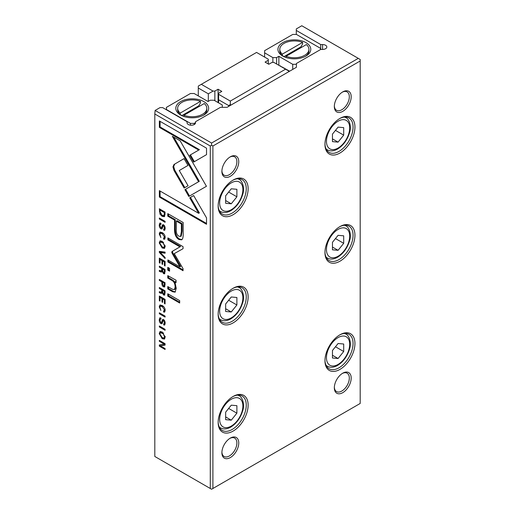 <?xml version="1.0" encoding="UTF-8"?>
<svg xmlns="http://www.w3.org/2000/svg" width="515" height="515" viewBox="0 0 515 515"><rect width="100%" height="100%" fill="white"/><g stroke="black" fill="none" stroke-linecap="round" stroke-linejoin="round"><path stroke-width="0.77" d="M228.641 106.412L228.641 105.549L218.605 99.756L218.605 93.254L221.823 91.4L218.077 89.237L214.858 91.091L213.049 91.091L208.324 93.82L208.324 101.352M214.858 91.091L214.858 100.702M208.324 93.82L198.288 88.02L198.288 95.899M218.605 94.303L230.327 101.069L285.568 69.177L273.845 62.405L272.036 62.405L268.817 64.266L265.071 62.103L268.289 60.242L268.289 59.199L256.56 52.427L201.32 84.325L213.049 91.091M268.289 60.242L268.289 63.957M218.605 99.756L218.605 102.871M218.077 89.237L218.077 102.562M231.081 105.009L230.327 104.577L228.641 105.549M198.288 88.02L198.288 86.076L201.32 84.325M285.568 69.177L288.606 70.928L288.606 71.797M230.327 101.069L230.327 104.577M169.57 268.379L167.768 267.337L167.768 270.118L169.57 271.16L169.57 268.379M159.238 242.932L162.193 247.992L164.427 248.391L165.173 246.357L162.193 241.271L160.004 240.904L159.238 242.932L159.953 242.52L160.397 240.769M206.528 154.648L206.528 148.172L159.367 120.948L159.367 127.366L198.713 150.077L189.726 155.273L193.653 162.077L206.528 154.648M165.09 299.363L159.335 296.041L159.335 300.696L160.023 301.088L160.023 297.419L161.98 298.546L161.98 301.99L162.656 302.376L162.656 298.938L164.407 299.949L164.407 303.541L165.09 303.934L165.09 299.363M159.238 306.856L160.886 310.494L159.901 307.236L160.339 306.161L162.206 306.547L164.568 309.933L163.577 310.989L163.577 312.032L164.588 312.129L165.173 310.378C165.135 308.292 164.137 306.663 162.18 305.485L159.914 305.047L159.238 306.856L159.953 306.444L160.32 304.912M165.173 310.21L163.577 310.989M159.914 320.188L160.268 319.017L161.021 319.126L160.938 318.032L159.811 317.845L159.238 319.828C159.283 321.675 159.869 322.944 160.989 323.62L161.929 323.768L162.643 322.152C162.785 320.909 163.101 320.42 163.603 320.691L164.543 322.879L163.667 323.929L163.667 324.92L164.62 325.068L165.173 323.336C165.115 321.482 164.575 320.24 163.551 319.622L162.392 319.751L161.974 321.154C161.858 322.377 161.504 322.841 160.918 322.557L159.914 320.188M162.148 322.223L160.918 322.557M165.173 323.175L163.667 323.929M164.272 320.259L163.171 320.626L164.298 320.291M165.09 261.427L159.335 258.105L159.335 262.759L160.023 263.152L160.023 259.483L161.98 260.609L161.98 264.047L162.656 264.44L162.656 261.002L164.407 262.013L164.407 265.605L165.09 265.998L165.09 261.427M159.335 251.365L159.335 252.453L165.09 258.524L165.09 257.461L160.229 252.466L165.09 253.226L165.09 252.118L159.335 251.365M182.484 238.928C183.05 237.685 183.282 235.658 183.186 232.844L183.186 222.525L167.768 213.622L167.768 216.158L174.553 220.079L174.553 227.952C174.295 233.919 175.782 237.776 179.008 239.526L181.647 239.836L182.484 238.928M174.006 164.491L172.956 166.86L174.006 170.491L184.138 188.02L188.072 185.748L179.272 170.529L187.981 165.431L184.048 158.62L174.006 164.491L184.055 158.626M159.238 233.952L160.886 237.595L159.901 234.338L160.339 233.263L162.206 233.649L164.568 237.029L163.577 238.084L163.577 239.127L164.588 239.23L165.173 237.473C165.135 235.394 164.137 233.765 162.18 232.58L159.914 232.149L159.238 233.952L159.953 233.54L160.32 232.014M165.173 237.312L163.577 238.084M159.238 333.623L162.193 338.69L164.427 339.082L165.173 337.048L162.193 331.963L160.004 331.596L159.238 333.623L159.953 333.211L160.397 331.46M212.901 146.009L211.588 145.256L210.281 146.009L154.809 113.989L154.809 456.47L211.588 489.25L360.191 403.457L360.191 60.976L212.901 146.009L212.901 488.49M210.281 146.009L210.281 488.49M206.528 224.282L206.528 217.871L193.653 195.565L189.726 197.837L198.661 213.319L159.367 190.634L159.367 197.052L206.528 224.282M164.594 216.48L165.09 212.09L159.335 208.768L160.011 214.208L162.128 216.339L164.337 216.686M163.506 286.823L164.581 286.997L165.09 282.761L159.335 279.439L159.335 280.424L161.858 281.885L161.858 282.986C161.826 284.892 162.373 286.173 163.506 286.823L164.221 286.411L163.397 285.716M163.583 295.005L164.568 295.153L165.09 290.833L159.335 287.512L159.335 288.49L161.929 289.99L161.35 292.385L159.335 291.664L159.335 292.72L161.362 293.428L162.225 292.874L163.583 295.005L164.298 294.599L163.57 293.943M162.186 293.048L162.689 292.61M162.373 291.934L161.35 292.385M159.335 312.785L159.335 313.77L165.09 317.092L165.09 316.107L159.335 312.785M179.896 266.867L180.611 266.455L172.847 252.929L172.422 251.732L172.847 251.03L171.714 252.144L172.132 253.341L179.896 266.867L167.89 259.933L167.89 261.961L183.057 270.723L183.057 268.695L174.25 253.612L183.057 248.7L183.057 246.653L167.89 237.898L167.89 239.926L179.915 246.872L172.016 251.494M159.335 325.989L159.335 326.974L165.09 330.295L165.09 329.31L159.335 325.989M159.335 218.012L159.335 218.997L165.09 222.319L165.09 221.334L159.335 218.012M163.583 273.677L164.568 273.826L165.09 269.5L159.335 266.178L159.335 267.163L161.929 268.663L161.35 271.057L159.335 270.336L159.335 271.392L161.362 272.1L162.225 271.547L163.583 273.677L164.298 273.265L163.57 272.615M162.186 271.72L162.689 271.283M162.373 270.607L161.35 271.057M165.09 343.698L159.335 340.376L159.335 341.284L164.214 344.104L159.335 344.947L159.335 346.157L165.09 349.479L165.09 348.591L160.397 345.88L165.09 345.102L165.09 343.698M159.914 225.416L160.268 224.25L161.021 224.353L160.938 223.259L159.811 223.079L159.238 225.055C159.283 226.909 159.869 228.171 160.989 228.853L161.929 228.995L162.643 227.379C162.785 226.136 163.101 225.647 163.603 225.918L164.543 228.113L163.667 229.156L163.667 230.147L164.62 230.295L165.173 228.57C165.115 226.709 164.575 225.467 163.551 224.849L162.392 224.978L161.974 226.381C161.858 227.604 161.504 228.074 160.918 227.785L159.914 225.416M162.148 227.45L160.918 227.785M165.173 228.403L163.667 229.156M164.272 225.486L163.171 225.86L164.298 225.519M179.677 300.638L167.768 293.762L167.768 296.144L179.677 303.02L179.677 300.638M184.924 189.623L188.805 196.466L206.451 186.295L180.166 140.827L172.3 136.288L198.578 181.744L184.924 189.623L199.292 181.332L173.729 137.112M202.511 188.554L203.219 188.142M176.072 280.231L167.768 275.628L167.768 278.061L172.351 280.714C174.134 281.892 175.068 284.01 175.145 287.067L174.366 289.61L172.428 289.25L167.768 286.559L167.768 288.941L172.68 291.78L175.081 292.153L176.252 288.278L174.63 281.93L176.072 282.613L176.072 280.231M177.656 108.305A14.575 8.414 180 0 0 180.224 113.075L180.224 114.594A14.575 8.414 180 0 1 177.656 109.824L177.656 108.305A14.575 8.414 180 0 1 185.452 100.863A14.575 8.414 180 0 1 200.496 101.378L200.496 102.891L198.771 105.833L181.943 115.547A12.193 7.036 0 0 0 182.336 115.881M180.617 115.012L180.617 115.012A16.428 9.489 180 0 1 180.617 101.603A16.428 9.489 180 0 1 203.85 101.603A16.428 9.489 180 0 1 203.85 115.012A16.428 9.489 180 0 1 180.617 115.012M301.784 47.226A12.193 7.036 0 0 0 300.902 46.865L302.62 43.929L302.62 42.41A14.575 8.414 0 0 0 287.576 41.895A14.575 8.414 0 0 0 279.787 49.343L279.787 50.863A14.575 8.414 0 0 0 282.349 55.626L284.074 56.586A12.193 7.036 0 0 0 284.467 56.92M305.974 42.636A16.428 9.489 0 0 0 282.741 42.636A16.428 9.489 0 0 0 282.741 56.051L282.741 56.051A16.428 9.489 0 0 0 305.974 56.051A16.428 9.489 0 0 0 305.974 42.636M230.327 438.098L230.327 438.098A11.922 6.888 -60 0 1 238.76 442.964A11.922 6.888 -60 0 1 230.327 457.571A11.922 6.888 -60 0 1 221.894 452.704A11.922 6.888 -60 0 1 230.327 438.098L230.327 438.098M221.907 452.138A10.603 6.122 120 0 0 224.089 456.477A10.603 6.122 120 0 0 229.394 455.949A10.603 6.122 120 0 0 236.314 446.608A10.603 6.122 120 0 0 234.692 438.117A10.603 6.122 120 0 0 229.845 438.394M342.758 373.188L342.758 373.188A11.922 6.888 -60 0 1 351.191 378.055A11.922 6.888 -60 0 1 342.758 392.662A11.922 6.888 -60 0 1 334.332 387.789A11.922 6.888 -60 0 1 342.758 373.188L342.758 373.188M334.344 387.228A10.603 6.122 120 0 0 336.527 391.561A10.603 6.122 120 0 0 341.825 391.04A10.603 6.122 120 0 0 348.752 381.699A10.603 6.122 120 0 0 347.123 373.201A10.603 6.122 120 0 0 342.282 373.478M233.141 396.447L233.141 396.447A21.199 12.238 -60 0 1 248.133 405.099A21.199 12.238 -60 0 1 233.141 431.068A21.199 12.238 -60 0 1 218.148 422.409A21.199 12.238 -60 0 1 233.141 396.447L233.141 396.447M218.154 421.856A19.873 11.478 120 0 0 222.268 430.431A19.873 11.478 120 0 0 232.201 429.446A19.873 11.478 120 0 0 245.185 411.929A19.873 11.478 120 0 0 242.14 396.003A19.873 11.478 120 0 0 232.664 396.73M233.141 288.258L233.141 288.258A21.199 12.238 -60 0 1 248.133 296.91A21.199 12.238 -60 0 1 233.141 322.879A21.199 12.238 -60 0 1 218.148 314.221A21.199 12.238 -60 0 1 233.141 288.258L233.141 288.258M218.154 313.667A19.873 11.478 120 0 0 222.268 322.242A19.873 11.478 120 0 0 232.201 321.257A19.873 11.478 120 0 0 245.185 303.741A19.873 11.478 120 0 0 242.14 287.814A19.873 11.478 120 0 0 232.664 288.542M339.952 334.782L339.952 334.782A21.199 12.238 -60 0 1 354.944 343.434A21.199 12.238 -60 0 1 339.952 369.397A21.199 12.238 -60 0 1 324.959 360.745A21.199 12.238 -60 0 1 339.952 334.782L339.952 334.782M324.965 360.191A19.873 11.478 120 0 0 329.079 368.759A19.873 11.478 120 0 0 339.012 367.774A19.873 11.478 120 0 0 351.996 350.264A19.873 11.478 120 0 0 348.951 334.338A19.873 11.478 120 0 0 339.475 335.065M324.965 252.002A19.873 11.478 120 0 0 329.079 260.571A19.873 11.478 120 0 0 339.012 259.586A19.873 11.478 120 0 0 351.996 242.076A19.873 11.478 120 0 0 348.951 226.149A19.873 11.478 120 0 0 339.475 226.877M339.952 226.594L339.952 226.594A21.199 12.238 -60 0 1 354.944 235.246A21.199 12.238 -60 0 1 339.952 261.208A21.199 12.238 -60 0 1 324.959 252.556A21.199 12.238 -60 0 1 339.952 226.594L339.952 226.594M230.327 156.811L230.327 156.811A11.922 6.888 -60 0 1 238.76 161.678A11.922 6.888 -60 0 1 230.327 176.285A11.922 6.888 -60 0 1 221.894 171.411A11.922 6.888 -60 0 1 230.327 156.811L230.327 156.811M221.907 170.851A10.603 6.122 120 0 0 224.089 175.184A10.603 6.122 120 0 0 229.394 174.662A10.603 6.122 120 0 0 236.314 165.321A10.603 6.122 120 0 0 234.692 156.824A10.603 6.122 120 0 0 229.845 157.101M342.758 91.895L342.758 91.895A11.922 6.888 -60 0 1 351.191 96.762A11.922 6.888 -60 0 1 342.758 111.369A11.922 6.888 -60 0 1 334.332 106.502A11.922 6.888 -60 0 1 342.758 91.895L342.758 91.895M334.344 105.936A10.603 6.122 120 0 0 336.527 110.274A10.603 6.122 120 0 0 341.825 109.746A10.603 6.122 120 0 0 348.752 100.406A10.603 6.122 120 0 0 347.123 91.915A10.603 6.122 120 0 0 342.282 92.191M233.141 180.07L233.141 180.07A21.199 12.238 -60 0 1 248.133 188.722A21.199 12.238 -60 0 1 233.141 214.691A21.199 12.238 -60 0 1 218.148 206.032A21.199 12.238 -60 0 1 233.141 180.07L233.141 180.07M218.154 205.479A19.873 11.478 120 0 0 222.268 214.053A19.873 11.478 120 0 0 232.201 213.068A19.873 11.478 120 0 0 245.185 195.552A19.873 11.478 120 0 0 242.14 179.626A19.873 11.478 120 0 0 232.664 180.353M339.952 118.405L339.952 118.405A21.199 12.238 -60 0 1 354.944 127.057A21.199 12.238 -60 0 1 339.952 153.019A21.199 12.238 -60 0 1 324.959 144.367A21.199 12.238 -60 0 1 339.952 118.405L339.952 118.405M324.965 143.814A19.873 11.478 120 0 0 329.079 152.382A19.873 11.478 120 0 0 339.012 151.397A19.873 11.478 120 0 0 351.996 133.887A19.873 11.478 120 0 0 348.951 117.961A19.873 11.478 120 0 0 339.475 118.688M320.716 44.548L322.577 44.548A4.242 2.446 180 0 1 325.57 45.268A4.242 2.446 180 0 1 326.813 47A4.242 2.446 180 0 1 322.577 49.446L320.716 49.446L296.402 63.487L296.402 67.291L227.07 107.326L220.472 107.326L195.552 121.707L195.552 122.782A4.242 2.446 180 0 1 191.316 125.229A4.242 2.446 180 0 1 187.074 122.782L187.074 121.707L162.643 107.603L160.023 107.603L155.112 110.442L211.588 143.048L358.279 58.356L301.796 25.75L296.292 28.93L296.292 30.443L320.716 44.548L320.716 49.446M183.971 116.506L183.971 115.238A14.575 8.414 180 0 0 199.015 115.753A14.575 8.414 180 0 0 206.811 108.305A14.575 8.414 180 0 0 204.243 103.541L183.971 115.238M206.811 108.305L206.811 109.824A14.575 8.414 180 0 1 203.155 115.392M180.224 113.075L200.496 101.378M222.274 107.326L222.274 104.989L214.028 100.225L210.281 100.225L208.028 101.526L194.161 93.518L190.415 93.518L166.429 107.365L166.429 109.792M195.552 122.576L194.161 123.381L190.415 123.381L166.429 109.528M286.095 56.277A14.575 8.414 0 0 0 301.14 56.792A14.575 8.414 0 0 0 308.936 49.343A14.575 8.414 0 0 0 306.367 44.573L286.095 56.277L286.095 57.545M305.279 56.431A14.575 8.414 0 0 0 308.936 50.863L308.936 49.343M278.564 65.128L289.655 71.186M284.19 68.032L284.19 68.379M296.292 30.443L296.292 34.447M225.647 419.667L225.647 412.174L231.267 405.176L236.887 405.678L236.887 413.178L231.267 420.169L225.647 419.667M225.647 311.478L225.647 303.985L231.267 296.988L236.887 297.49L236.887 304.989L231.267 311.981L225.647 311.478M225.647 203.29L225.647 195.797L231.267 188.799L236.887 189.301L236.887 196.801L231.267 203.792L225.647 203.29M154.809 113.989L155.112 110.442M358.279 58.356L360.191 59.463L360.191 60.976M211.588 145.256L211.588 143.048M343.698 127.636L338.078 127.134L332.452 134.125L332.452 141.625L338.078 142.127L343.698 135.13L343.698 127.636M335.465 130.379L343.698 135.13M332.452 138.883L338.078 142.127M228.654 192.05L236.887 196.801M225.647 200.547L231.267 203.792M343.698 235.825L338.078 235.323L332.452 242.314L332.452 249.814L338.078 250.316L343.698 243.318L343.698 235.825M335.465 238.567L343.698 243.318M332.452 247.071L338.078 250.316M343.698 344.014L338.078 343.511L332.452 350.503L332.452 358.002L338.078 358.504L343.698 351.507L343.698 344.014M332.452 355.26L338.078 358.504M335.465 346.756L343.698 351.507M228.654 300.239L236.887 304.989M225.647 308.736L231.267 311.981M228.654 408.427L236.887 413.178M225.647 416.925L231.267 420.169M280.443 65.868L280.443 66.216M268.289 63.615L269.12 64.092M320.465 49.595L320.465 48.294L296.479 34.447L292.726 34.447L264.62 50.676L264.62 52.839L272.866 57.603L276.613 57.603L278.86 56.302L292.726 64.311L292.726 69.416M278.86 56.302L278.86 64.954M292.726 64.311L296.402 64.311M279.787 49.343A14.575 8.414 0 0 0 282.349 54.114L282.349 55.626M302.62 42.41L282.349 54.114M300.902 46.865L284.074 56.586M194.161 123.381L194.161 124.591M190.415 123.381L190.415 125.171M180.224 114.594L181.943 115.547M199.653 106.187A12.193 7.036 0 0 0 198.771 105.833M276.613 64.008L276.613 57.603M264.62 57.081L264.62 52.839M272.866 62.405L272.866 57.603M164.742 338.806L162.907 338.278L161.401 337.068M165.173 336.965L164.034 337.995L164.543 336.675L163.158 333.707L160.41 332.684L159.901 333.997L162.219 337.634L164.034 337.995M160.41 332.684L161.124 332.278L163.641 333.102M198.661 213.319L199.376 212.907L190.434 197.425L193.653 195.565M190.434 197.425L189.726 197.837M206.528 223.459L160.081 196.646L160.081 191.046M160.081 196.646L159.367 197.052M160.049 210.133L160.049 209.18M164.652 216.416L162.843 215.927L161.594 214.955M165.09 212.347L164.459 212.708L160.023 210.152L160.732 209.74L165.09 212.251M165.083 214.472L163.886 215.624L164.459 212.708M160.023 210.152L160.023 211.723L162.128 215.309L163.886 215.624M164.871 286.662L164.221 286.411M165.09 282.922L163.281 281.885L162.573 282.291L162.573 281.473L160.049 279.851M165.09 285.046L164.137 285.896L164.427 283.366L162.573 282.291L162.573 283.714L163.487 285.767L164.137 285.896M160.049 280.012L159.335 280.424M162.573 281.473L161.858 281.885M165.09 282.98L164.427 283.366M164.864 294.812L164.298 294.599M164.221 293.499C164.877 293.853 165.161 293.499 165.07 292.423L165.07 290.981L163.345 289.984L162.637 290.396L162.643 289.578L160.049 287.917M162.058 291.973L162.643 290.821L161.929 291.233M162.077 293.016L160.049 292.308L160.049 291.896M160.049 288.078L159.335 288.49M162.643 289.578L161.929 289.99M160.049 292.308L159.335 292.72M165.07 290.981L164.362 291.393L162.637 290.396L162.637 291.838L163.506 293.911L164.813 293.614M163.506 293.911C164.163 294.265 164.446 293.911 164.362 292.835L164.362 291.393M163.673 233.752L161.053 232.851L160.339 233.263M164.897 238.915L164.291 238.715L164.291 238.033M164.291 238.715L163.577 239.127M165.09 316.268L160.049 313.197M160.049 313.358L159.335 313.77M184.846 187.608L174.72 170.079L173.671 166.448L174.72 164.079M174.72 170.079L174.006 170.491M181.988 239.584L179.722 239.115C176.491 237.37 175.003 233.507 175.267 227.54L175.267 219.667L168.476 215.746L168.476 214.028M176.33 221.109L177.044 220.697L182.098 223.613L182.098 231.164L181.254 236.076L180.54 236.488L181.389 231.576L181.389 224.025L176.33 221.109L176.33 228.66C176.021 232.548 176.864 235.052 178.859 236.16L180.54 236.488M168.476 215.746L167.768 216.158M175.267 219.667L174.553 220.079M182.098 223.613L181.389 224.025M172.847 252.929L172.132 253.341M183.057 269.899L168.605 261.556L168.605 260.345M168.605 261.556L167.89 261.961M183.057 248.687L174.25 253.612M172.847 251.03L180.63 246.46L168.605 239.52L168.605 238.31M168.605 239.52L167.89 239.926M180.63 246.46L179.915 246.872M160.371 252.382L160.049 251.462M160.049 252.041L159.335 252.453M165.09 252.704L160.944 252.054L160.229 252.466M165.09 329.471L160.049 326.401M160.049 326.562L159.335 326.974M160.049 259.47L160.049 258.511M160.023 262.36L159.335 262.759M162.689 260.983L162.689 260.204L160.732 259.071L160.023 259.483M162.689 260.204L161.98 260.609M162.656 263.661L161.98 264.047M165.09 261.581L163.371 260.596L162.656 261.002M165.09 261.626L164.407 262.013M165.09 265.212L164.407 265.605M165.09 221.495L160.049 218.424M160.049 218.585L159.335 218.997M164.864 273.484L164.298 273.265M164.221 272.171C164.877 272.525 165.161 272.171 165.07 271.096L165.07 269.654L163.345 268.656L162.637 269.068L162.643 268.251L160.049 266.59M162.058 270.645L162.643 269.493L161.929 269.899M162.077 271.688L160.049 270.98L160.049 270.568M160.049 266.751L159.335 267.163M162.643 268.251L161.929 268.663M160.049 270.98L159.335 271.392M165.07 269.654L164.362 270.066L162.637 269.068L162.637 270.51L163.506 272.577L164.813 272.287M163.506 272.577C164.163 272.937 164.446 272.583 164.362 271.508L164.362 270.066M161.021 318.585L160.268 319.017M159.953 319.641L160.223 317.768M162.238 323.42L160.944 322.57M164.922 324.727L164.375 324.508L164.375 323.877M164.375 324.508L163.667 324.92M161.626 322.145C162.219 322.435 162.566 321.965 162.682 320.742L163.107 319.339M164.214 344.104L164.929 343.692L160.049 340.788M160.049 340.872L159.335 341.284M165.09 348.655L160.049 345.745L160.049 344.825M160.049 345.745L159.335 346.157M165.09 344.805L160.397 345.88M163.673 306.65L161.053 305.749L160.339 306.161M164.897 311.813L164.291 311.62L164.291 310.938M164.291 311.62L163.577 312.032M161.021 223.819L160.268 224.25M159.953 224.868L160.223 222.995M162.238 228.647L160.944 227.804M164.922 229.96L164.375 229.742L164.375 229.104M164.375 229.742L163.667 230.147M161.626 227.373C162.219 227.662 162.566 227.192 162.682 225.969L163.107 224.566M162.689 298.919L162.689 298.14L160.732 297.007L160.023 297.419L160.049 296.447M160.023 300.297L159.335 300.696M162.689 298.14L161.98 298.546M162.656 301.597L161.98 301.99M165.09 299.524L163.371 298.533L162.656 298.938M165.09 299.563L164.407 299.949M165.09 303.148L164.407 303.541M179.677 302.202L168.476 295.732L168.476 294.168M168.476 295.732L167.768 296.144M194.367 161.665L190.434 154.861L199.427 149.672L160.081 126.954L160.081 121.36M160.081 126.954L159.367 127.366M199.427 149.672L198.713 150.077M190.434 154.861L189.726 155.273M164.742 248.114L162.907 247.586L161.401 246.376M165.173 246.267L164.034 247.303L164.543 245.983L163.158 243.016L160.41 241.992L159.901 243.305L162.219 246.943L164.034 247.303M160.41 241.992L161.124 241.587L163.641 242.411M189.514 196.054L185.638 189.211M199.292 181.332L198.578 181.744M169.57 270.336L168.476 269.706L168.476 267.749M168.476 269.706L167.768 270.118M174.649 281.917L173.059 280.302L168.476 277.656L168.476 276.04M168.476 277.656L167.768 278.061M174.366 289.61L175.081 289.198L175.86 286.655L175.126 282.838M175.409 291.896L173.394 291.368L168.476 288.529L168.476 286.971M168.476 288.529L167.768 288.941M176.072 281.866L175.345 281.518L174.63 281.93M237.544 395.121A18.553 10.712 -60 0 1 239.044 395.745C241.69 396.293 245.352 403.998 242.514 411.408C240.222 418.392 236.327 423.607 230.829 427.057C226.993 429.227 223.549 429.504 220.491 427.875A18.553 10.712 -60 0 1 219.203 426.884M231.267 399.26A16.428 9.489 120 0 0 219.648 419.384A16.428 9.489 120 0 0 231.267 426.092A16.428 9.489 120 0 0 242.887 405.968A16.428 9.489 120 0 0 231.267 399.26M237.544 286.932A18.553 10.712 -60 0 1 239.044 287.557C241.69 288.104 245.352 295.81 242.514 303.219C240.222 310.204 236.327 315.418 230.829 318.869C226.993 321.038 223.549 321.315 220.491 319.686A18.553 10.712 -60 0 1 219.203 318.695M231.267 291.072A16.428 9.489 120 0 0 219.648 311.195A16.428 9.489 120 0 0 231.267 317.903A16.428 9.489 120 0 0 242.887 297.779A16.428 9.489 120 0 0 231.267 291.072M326.169 365.553L327.302 366.21A18.553 10.712 -60 0 1 326.014 365.219M338.078 337.595A16.428 9.489 120 0 0 326.459 357.713A16.428 9.489 120 0 0 338.078 364.42A16.428 9.489 120 0 0 349.691 344.303A16.428 9.489 120 0 0 338.078 337.595M344.355 225.267A18.553 10.712 -60 0 1 345.855 225.885C348.501 226.439 352.163 234.138 349.325 241.554C347.033 248.533 343.138 253.753 337.64 257.204C333.804 259.373 330.36 259.644 327.302 258.021A18.553 10.712 -60 0 1 326.014 257.03M338.078 229.407A16.428 9.489 120 0 0 326.459 249.524A16.428 9.489 120 0 0 338.078 256.232A16.428 9.489 120 0 0 349.691 236.115A16.428 9.489 120 0 0 338.078 229.407M237.544 178.744A18.553 10.712 -60 0 1 239.044 179.368C241.69 179.915 245.352 187.621 242.514 195.03C240.222 202.015 236.327 207.23 230.829 210.68C226.993 212.85 223.549 213.126 220.491 211.498A18.553 10.712 -60 0 1 219.203 210.506M231.267 182.883A16.428 9.489 120 0 0 219.648 203.007A16.428 9.489 120 0 0 231.267 209.714A16.428 9.489 120 0 0 242.887 189.591A16.428 9.489 120 0 0 231.267 182.883M344.355 117.079A18.553 10.712 -60 0 1 345.855 117.697C348.501 118.25 352.163 125.95 349.325 133.366C347.033 140.344 343.138 145.565 337.64 149.015C333.804 151.185 330.36 151.455 327.302 149.833A18.553 10.712 -60 0 1 326.014 148.841M338.078 121.218A16.428 9.489 120 0 0 326.459 141.335A16.428 9.489 120 0 0 338.078 148.043A16.428 9.489 120 0 0 349.691 127.926A16.428 9.489 120 0 0 338.078 121.218M322.577 44.548L322.577 49.446M344.355 333.456A18.553 10.712 -60 0 1 345.855 334.074L344.722 333.424M282.799 67.227L282.799 67.574M164.543 336.675L165.135 336.334M160.023 210.706L159.335 211.105M160.59 213.873L160.011 214.208M162.843 215.927L162.128 216.339M165.09 213.744L164.459 214.111M162.573 282.574L161.858 282.986M165.09 284.402L164.427 284.789M165.07 292.423L164.362 292.835M162.914 233.237L162.206 233.649M165.122 236.713L164.568 237.029M175.267 227.54L174.553 227.952M179.722 239.115L179.008 239.526M182.098 231.164L181.389 231.576M165.07 271.096L164.362 271.508M159.953 319.416L159.238 319.828M161.697 323.208L160.989 323.62M165.128 322.545L164.543 322.879M164.465 324.559L163.751 324.971M162.682 320.742L161.974 321.154M162.914 306.135L162.206 306.547M165.122 309.612L164.568 309.933M159.953 224.643L159.238 225.055M161.697 228.441L160.989 228.853M165.128 227.772L164.543 228.113M164.465 229.787L163.751 230.199M162.682 225.969L161.974 226.381M164.543 245.983L165.135 245.642M198.224 179.484L197.515 179.896M173.059 280.302L172.351 280.714M175.86 286.655L175.145 287.067M173.394 291.368L172.68 291.78M220.491 427.875L219.358 427.218M220.491 319.686L219.358 319.03M327.302 366.21C330.36 367.832 333.804 367.562 337.64 365.393C343.138 361.942 347.033 356.721 349.325 349.743C352.163 342.327 348.501 334.628 345.855 334.074M327.302 258.021L326.169 257.365M220.491 211.498L219.358 210.841M327.302 149.833L326.169 149.176M345.855 117.697L344.722 117.047M239.044 179.368L237.911 178.711M345.855 225.885L344.722 225.235M239.044 287.557L237.911 286.9M239.044 395.745L237.911 395.089"/></g></svg>
